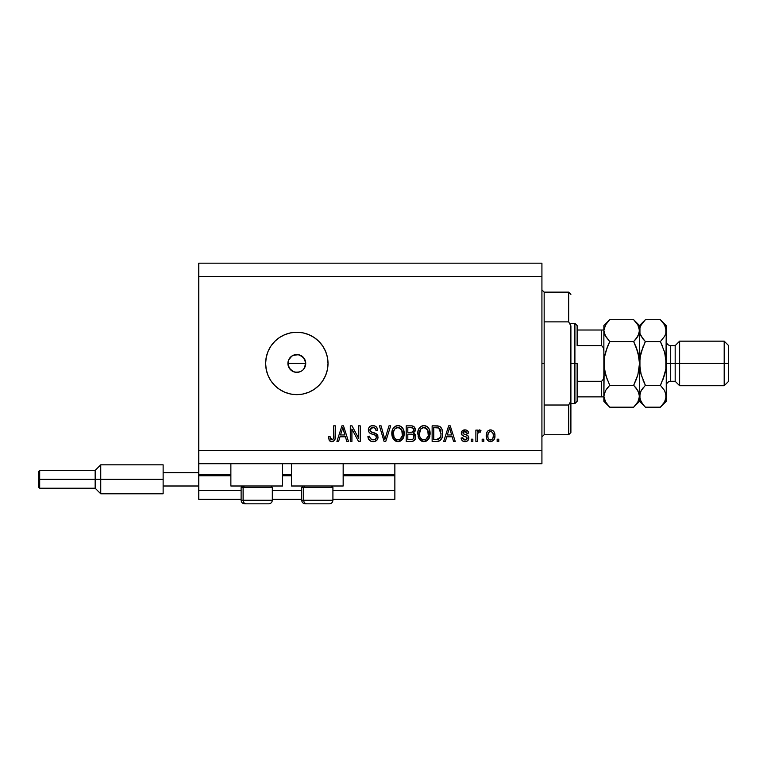 <?xml version="1.0" encoding="UTF-8"?>
<svg xmlns="http://www.w3.org/2000/svg" width="767" height="767" viewBox="0 0 767 767"><rect width="100%" height="100%" fill="white"/><g stroke="black" fill="none" stroke-linecap="round" stroke-linejoin="round"><path stroke-width="1.15" d="M394.861 499.365L332.916 499.365L394.861 499.365L394.861 490.458L332.916 490.458L394.861 490.458L394.861 475.751L343.165 475.751L394.861 475.751L394.861 499.365M301.728 499.365L272.314 499.365L301.728 499.365M241.116 499.365L198.778 499.365L241.116 499.365M301.728 490.458L272.314 490.458L301.728 490.458M241.116 490.458L198.778 490.458L198.778 499.365L198.778 490.458L241.116 490.458M291.479 475.751L282.563 475.751L291.479 475.751M230.867 475.751L198.778 475.751L198.778 490.458L198.778 474.859L230.867 474.859L198.778 474.859L198.778 475.751L230.867 475.751M394.861 474.859L394.861 475.751L394.861 474.859L343.165 474.859L394.861 474.859L394.861 463.719L394.861 474.859M291.479 474.859L282.563 474.859L291.479 474.859M198.778 463.719L198.778 474.859L198.778 463.719L541.924 463.719L198.778 463.719L198.778 450.344L541.924 450.344L541.924 276.542L198.778 276.542L198.778 463.719M230.867 486L230.867 463.719L230.867 486L282.563 486L282.563 463.719L282.563 486L230.867 486M343.165 486L343.165 463.719L343.165 486L291.479 486L343.165 486M291.479 463.719L291.479 486L291.479 463.719M290.674 369.895L288.085 365.188L288.593 360.02L287.913 363.443L289.408 368.4L293.406 371.679L296.819 372.359A8.916 8.916 0 0 1 287.913 363.443A8.916 8.916 0 0 1 296.819 354.536L291.872 356.032L288.593 360.02L289.84 357.911M296.819 394.641A31.198 31.198 0 0 1 265.631 363.443A31.198 31.198 0 0 1 296.819 332.255L302.907 332.849L308.756 334.623L314.154 337.509L318.88 341.392L322.763 346.118L325.639 351.507L327.423 357.364L328.017 363.443L327.423 369.531L325.639 375.379L322.763 380.777L318.88 385.504L314.154 389.387L308.756 392.263L302.907 394.046L296.819 394.641L290.741 394.046L284.883 392.263L279.495 389.387L274.768 385.504L270.885 380.777L267.999 375.379L266.226 369.531L265.631 363.443L266.226 357.364L267.999 351.507L270.885 346.118L274.768 341.392L279.495 337.509L284.883 334.623L290.741 332.849L296.819 332.255A31.198 31.198 0 0 1 328.017 363.443A31.198 31.198 0 0 1 296.819 394.641L290.741 394.046M293.176 355.313L298.564 354.709L303.128 357.144L305.563 361.708L304.806 367.412M303.128 357.144L304.231 358.496L300.501 355.332M289.408 368.4L288.085 365.188L288.085 361.698L289.408 358.496L292.112 355.878M403.72 430.297L403.835 436.586L402.589 439.251L400.595 441.025L398.006 441.639L395.388 441.006L393.404 439.194L392.196 436.644L392.11 430.977L393.183 428.322L395.254 426.347L397.651 425.647L400.086 426.021L402.407 427.765L403.71 430.258M429.645 430.297L429.769 436.586L428.523 439.251L426.529 441.025L423.93 441.639L421.323 441.006L418.341 437.315L418.034 430.977L419.118 428.322L421.179 426.347L423.585 425.647L426.011 426.021L427.928 427.315L429.434 429.683M198.778 263.177L541.924 263.177L541.924 463.719L541.924 450.344L198.778 450.344L198.778 276.542L541.924 276.542L541.924 263.177L198.778 263.177L198.778 276.542L198.778 263.177M351.919 441.437L351.919 429.021L351.919 441.437L350.298 441.437L350.298 425.838L352.024 425.838L358.601 438.264L358.601 425.838L360.222 425.838L360.222 441.437L358.486 441.437L351.919 429.021L358.486 441.437L360.222 441.437L360.222 425.838L358.601 425.838L358.601 438.264L352.024 425.838L350.298 425.838L350.298 441.437L351.919 441.437L350.298 441.437L350.298 425.838L352.024 425.838M378.054 437.094L377.239 439.75L374.545 441.495L371.084 441.303L368.706 439.366L367.92 436.365L369.541 436.164L370.365 438.542L372.551 439.759L375.149 439.395L376.376 437.717L375.638 435.368L370.231 433.326L368.63 431.514L368.639 428.187L371.123 425.886L374.708 425.915L376.789 427.459L377.642 430.297L376.022 430.498L375.159 428.254L372.637 427.459L370.451 428.417L369.972 430.364L371.007 431.917L376.655 433.978L378.054 437.094L375.648 433.365L370.461 431.524L369.953 429.942L372.906 427.459C374.842 427.535 375.878 428.542 376.022 430.498L377.642 430.297C377.422 427.334 375.82 425.781 372.858 425.637C370.068 425.743 368.563 427.161 368.333 429.903C368.591 432.348 369.991 433.777 372.532 434.189C374.651 434.343 375.945 435.33 376.434 437.142C376.204 438.935 375.149 439.827 373.28 439.817C370.998 439.673 369.752 438.456 369.541 436.164L367.92 436.365C368.122 439.673 369.857 441.428 373.136 441.639L373.136 441.639C376.127 441.552 377.757 440.037 378.054 437.094M384.526 438.36L384.833 439.606L388.994 425.838L390.671 425.838L385.763 441.437L384.085 441.437L379.425 425.838L381.094 425.838L384.833 439.606L388.994 425.838L390.671 425.838L388.994 425.838L384.833 439.606L381.094 425.838L379.425 425.838L384.085 441.437L385.763 441.437L384.085 441.437L379.425 425.838L381.094 425.838L384.401 437.861M445.368 441.437L446.73 436.778L445.368 441.437L443.681 441.437L448.666 425.838L450.239 425.838L455.224 441.437L453.546 441.437L452.185 436.778L446.73 436.778L452.185 436.778L453.546 441.437L455.224 441.437L450.239 425.838L448.666 425.838L443.681 441.437L445.368 441.437L443.681 441.437L448.666 425.838L450.239 425.838L455.224 441.437L453.546 441.437M498.78 439.203L498.78 441.437L497.16 441.437L497.16 439.203L498.78 439.203L497.16 439.203L497.16 441.437L498.78 441.437L497.16 441.437L497.16 439.203L498.78 439.203L498.78 441.437L498.78 439.203M490.842 441.629L490.573 441.639C493.689 441.025 495.146 439.021 494.936 435.646L494.044 439.673L491.609 441.514L488.608 441.13L486.69 438.791L486.575 433.048L487.783 431.006L489.557 430.009L491.58 430.009L493.325 430.987L494.447 432.665L494.936 435.646C495.06 432.387 493.612 430.46 490.573 429.884C487.496 430.479 486.048 432.435 486.22 435.761C486.057 439.079 487.505 441.035 490.573 441.639L490.314 441.629M483.785 439.203L483.785 441.437L482.165 441.437L482.165 439.203L483.785 439.203L482.165 439.203L482.165 441.437L483.785 441.437L482.165 441.437L482.165 439.203L483.785 439.203L483.785 441.437L483.785 439.203M477.582 434.4L477.515 441.437L475.885 441.437L475.885 430.086L477.515 430.086L477.515 431.898L479.059 429.932L480.957 430.498L480.343 432.118L479.039 431.926L478.042 432.655L477.515 435.551L477.803 433.24L479.25 431.917L480.343 432.118L480.957 430.498L479.423 429.884L477.515 431.898L477.515 430.086L475.885 430.086L475.885 441.437L477.515 441.437L475.885 441.437L475.885 430.086L477.515 430.086M472.856 439.203L472.856 441.437L471.235 441.437L471.235 439.203L472.856 439.203L471.235 439.203L471.235 441.437L472.856 441.437L471.235 441.437L471.235 439.203L472.856 439.203L472.856 441.437L472.856 439.203M464.965 441.639L464.965 441.639C467.343 441.552 468.618 440.325 468.8 437.976L468.206 440.105L466.441 441.428L464.227 441.591L462.261 440.651L461.101 437.986L462.722 437.784L463.412 439.424L465.08 440.018L466.537 439.596L467.18 438.254L466.729 437.161L463.143 435.857L461.629 434.515L461.36 432.444L462.357 430.699L465.588 429.932L467.937 431.198L468.599 433.125L466.978 433.326L466.374 431.965L464.955 431.505L463.613 431.773L462.932 433.039L463.613 433.93L467.803 435.503L468.8 437.976C468.618 435.924 467.439 434.764 465.253 434.486L463.441 433.834L462.923 432.895L464.955 431.505L466.978 433.326L468.599 433.125C468.301 431.006 467.065 429.923 464.898 429.884C462.722 429.913 461.523 430.996 461.303 433.125C461.705 435.167 463.028 436.327 465.281 436.605L466.806 437.228L467.18 438.254L465.08 440.018L462.722 437.784L461.101 437.986C461.398 440.306 462.683 441.514 464.965 441.639L464.601 441.619M437.085 441.428L436.739 441.437C440.967 440.795 442.942 438.168 442.664 433.547L442.032 437.689L439.99 440.603L437.439 441.408L432.137 441.437L432.137 425.838L437.784 425.886L439.999 426.615L441.945 429.223L442.664 433.547C442.923 430.229 441.706 427.756 439.012 426.126L432.137 425.838L432.137 441.437L436.739 441.437L432.137 441.437L432.137 425.838M415.014 434.208L415.666 437.794L414.132 440.622L411.946 441.389L406.203 441.437L406.203 425.838L411.86 425.877L414.103 426.797L415.302 430.239L413.586 433.029L415.244 434.592L415.724 436.854L413.586 433.029L415.321 429.76C415.091 427.161 413.662 425.848 411.045 425.838L406.203 425.838L406.203 441.437L411.007 441.437L406.203 441.437L406.203 425.838L411.045 425.838M338.621 441.437L339.982 436.778L338.621 441.437L336.934 441.437L341.909 425.838L343.491 425.838L348.477 441.437L346.789 441.437L345.428 436.778L339.982 436.778L345.428 436.778L346.789 441.437L348.477 441.437L343.491 425.838L341.909 425.838L336.934 441.437L338.621 441.437L336.934 441.437L341.909 425.838L343.491 425.838L348.477 441.437L346.789 441.437M329.35 440.536L331.785 441.639L329.35 440.536L328.42 436.778L330.04 436.576L330.424 438.868L331.344 439.731L332.389 439.74L333.482 438.638L333.693 425.838L335.313 425.838L335.064 438.916L334.211 440.67L331.785 441.639C334.45 441.111 335.62 439.376 335.313 436.423L335.313 425.838L333.693 425.838L333.482 438.638L331.862 439.817L330.04 436.576L328.42 436.778L329.35 440.536L331.44 441.619M299.207 372.033L295.084 372.187L291.748 370.777M300.338 371.631L298.564 372.187M303.272 369.598L305.055 366.856L305.736 363.443L304.231 358.496L305.736 363.443L304.058 368.659M327.423 357.364L327.279 356.674M302.907 332.849L296.819 332.255M279.495 389.387L284.883 392.263M304.231 368.4L303.128 369.752M295.084 354.709L296.819 354.536A8.916 8.916 0 0 1 305.736 363.443A8.916 8.916 0 0 1 296.819 372.359L295.084 372.187M291.872 370.854L290.52 369.752M291.872 356.032L293.416 355.207M300.242 355.217L296.819 354.536M296.819 372.359L300.233 371.679M490.046 441.61L489.557 441.514M489.039 441.341L487.793 440.507M487.783 440.498L487.16 439.731M486.7 438.81L486.268 436.787M486.575 433.048L486.805 432.415M487.141 431.802L488.176 430.671M489.576 429.999L490.055 429.913M491.589 430.009L492.941 430.661M494.437 432.655L494.888 434.63M494.916 435.138L494.916 436.174M494.753 437.717L494.322 439.146M494.034 439.692L493.392 440.498M491.983 441.399L491.12 441.61M489.308 431.888L488.349 433.019L487.841 435.752C487.649 433.508 488.55 432.089 490.535 431.505C492.577 432.051 493.497 433.47 493.306 435.752L493.2 434.333M493.2 437.19L493.306 435.752C493.497 438.005 492.606 439.424 490.621 440.018L491.618 439.769M488.761 439.117L490.621 440.018C488.569 439.472 487.649 438.043 487.841 435.752L488.023 437.573M491.244 431.62L489.739 431.658M493.21 434.343L492.98 433.441M493.047 433.652L492.452 432.483M492.395 432.406L491.235 431.61M492.28 432.291L491.561 431.744M491.628 439.759L492.798 438.494L493.306 436.107M479.423 429.884L480.957 430.498L480.343 432.118L478.829 431.984M477.899 432.933L477.668 433.806M477.668 433.815L477.525 434.966M477.515 441.437L477.515 435.551M477.803 433.24L479.02 431.936M462.827 441.102L461.887 440.2M461.466 439.405L461.245 438.714M461.101 437.986L462.722 437.784L462.971 438.753M464.534 439.97L465.847 439.922M466.211 439.798L466.806 439.328M467.141 438.638L466.643 437.104M466.806 437.228L467.18 438.254L465.674 436.72M464.62 436.394L464.093 436.222M463.91 436.155L461.686 434.621M462.041 435.1L461.379 433.844M461.322 433.48L461.322 432.78M461.897 431.188L462.357 430.699M464.562 429.894L465.243 429.903M465.588 429.932L466.892 430.325M467.458 430.699L467.937 431.188M468.273 431.811L468.474 432.454M468.599 433.125L466.978 433.326L466.71 432.406M465.674 431.591L464.265 431.562M462.971 432.55L463.441 433.834L464.725 434.323M462.942 432.722L463.441 433.834L462.923 432.895L463.441 433.834L465.253 434.486M465.905 434.688L466.547 434.899M468.206 440.095L467.247 441.044M467.726 440.67L466.461 441.418M466.422 441.428L465.713 441.591M461.859 440.162L462.261 440.651L461.859 440.162M448.954 429.683L449.452 427.459L451.648 434.956L447.266 434.956L448.733 430.412L447.266 434.956L451.648 434.956L449.452 427.459L448.954 429.683M450.181 430.143L450.018 429.578M437.784 425.886L436.893 425.838M439.999 426.615L440.814 427.334M441.063 427.641L441.466 428.245M442.521 431.37L442.636 432.425M442.664 433.547L442.655 434.247M442.415 436.337L442.252 436.998M442.204 437.171L442.032 437.698M441.044 439.577L440.613 440.085M439.462 440.91L438.12 441.322M438.034 441.341L437.43 441.408M438.13 441.322L438.82 441.159M439.472 440.9L439.961 440.632M440.632 430.383L440.862 431.265M441.044 433.125L440.929 435.34M438.053 439.472L440.431 437.334L436.538 439.606L438.59 439.309M433.758 439.606L433.758 427.66L438.705 427.967L433.758 427.66L433.758 439.606L436.538 439.606L433.758 439.606M440.191 429.405L438.705 427.967L441.044 434.017M417.756 433.844L419.328 439.194L423.93 441.639L428.523 439.251L430.114 433.652C430.229 429.117 428.168 426.442 423.94 425.637C419.626 426.462 417.564 429.204 417.756 433.844M418.696 438.13L418.12 436.653M417.823 432.358L418.034 430.996M419.156 428.264L421.831 426.021M422.512 425.81L423.221 425.675M425.34 425.8L427.324 426.778M429.798 430.843L429.098 428.954M429.942 431.533L430.038 432.252M430.114 433.652L430.086 434.4M429.923 435.877L429.769 436.557M429.664 436.95L429.127 438.283M427.593 440.287L423.595 441.619M423.163 441.591L422.617 441.495M422.569 441.485L421.332 441.015M421.294 440.996L419.75 439.721M427.363 426.797L426.653 426.337M424.266 427.468L420.958 428.695L422.857 427.593M427.535 429.53L425.167 427.641L426.749 428.571M421.025 428.638L419.376 433.863C419.127 430.268 420.652 428.13 423.95 427.459L427.813 430.076L428.494 433.604C428.667 437.094 427.142 439.165 423.921 439.817L425.992 439.27L428.302 435.704M427.938 436.941L425.992 439.27M422.885 439.683L421.476 439.002L423.921 439.817C420.786 439.203 419.271 437.219 419.376 433.863L419.904 436.941L419.386 433.307L420.067 429.99M419.693 431.035L419.885 430.431L419.693 431.035M428.216 431.265L427.171 429.021M428.293 435.752L427.679 429.798M428.389 432.137L428.235 431.361M424.985 439.683L425.493 439.51M419.894 436.922L421.016 438.599M421.064 438.647L420.402 437.861M411.467 425.848L412.272 425.934M413.029 426.136L413.749 426.519M414.199 426.903L414.621 427.43M414.64 427.449L415.005 428.13M415.024 428.168L415.244 428.926M415.302 430.239L415.321 429.76M415.235 430.671L414.88 431.639M411.007 441.437C414.027 441.408 415.599 439.884 415.724 436.854L415.446 438.695M415.052 439.549L414.496 440.296M414.122 440.632L413.403 441.044M411.956 441.389L411.476 441.428M415.446 438.705L415.666 437.794M413.768 438.408L413.595 435.129L410.815 434.141C412.838 434.007 413.931 434.918 414.103 436.864C413.931 434.918 412.838 434.007 410.815 434.141L407.823 434.141L410.815 434.141M414.036 437.65L412.617 439.414L413.777 438.398M411.927 427.737L407.823 427.66L407.823 432.32L412.282 432.166L413.701 430.019L412.282 432.166L407.823 432.32L407.823 427.66L410.479 427.66C412.416 427.411 413.49 428.197 413.701 430.019L413.192 428.379L411.189 427.67M410.69 432.32L412.675 432.013M412.282 432.166L413.634 430.709L413.49 428.878M407.823 439.606L407.823 434.141L407.823 439.606L412.617 439.414L407.823 439.606M412.042 439.549L411.045 439.606M413.634 430.709L413.701 430.019M411.064 427.67L410.479 427.66M391.889 432.396L393.404 439.194L398.006 441.639L402.589 439.251L404.18 433.652C404.295 429.117 402.244 426.442 398.015 425.637C393.701 426.462 391.64 429.204 391.822 433.844L391.908 435.253M393.02 438.599L393.404 439.194M392.416 437.324L392.186 436.634M391.889 432.358L392.1 430.996M393.183 428.322L393.596 427.765M395.245 426.347L395.906 426.021M396.577 425.81L397.277 425.675M399.415 425.8L400.096 426.03M400.719 426.327L402.004 427.315M403.864 430.805L403.164 428.954M403.519 429.712L403.691 430.21M404.017 431.533L404.113 432.243M404.161 432.943L404.161 434.4M404.104 435.129L403.998 435.857M403.988 435.867L403.835 436.586M403.73 436.95L403.193 438.283M401.678 440.268L400.642 441.006M399.933 441.313L399.386 441.476M399.3 441.495L398.782 441.591M398.341 441.619L397.661 441.619M397.22 441.591L395.398 441.015M395.369 440.996L394.324 440.239M402.061 427.372L401.429 426.797M398.332 427.468L395.034 428.695L395.906 428.005M401.601 429.53L399.243 427.641L400.834 428.58M393.73 431.179L393.442 433.863C393.193 430.268 394.727 428.13 398.025 427.459L401.879 430.076L402.56 433.604C402.742 437.094 401.218 439.165 397.987 439.817L400.058 439.27L402.378 435.704M402.013 436.941L400.058 439.27M396.951 439.683L395.551 439.002L397.987 439.817C394.861 439.203 393.346 437.219 393.442 433.863L393.979 436.941L393.49 432.761M394.133 429.99L393.548 432.204M396.894 427.593L396.395 427.765M395.091 428.638L393.768 431.006M402.282 431.265L401.246 429.021M402.368 435.752L401.745 429.798M402.464 432.137L402.311 431.361M399.061 439.683L399.559 439.51M393.97 436.922L395.082 438.599M385.763 441.437L390.671 425.838L385.763 441.437M384.488 438.206L384.209 437.152M371.055 441.293L370.327 440.948M369.349 440.191L368.735 439.405M367.92 436.365L369.541 436.164L369.646 436.883M373.28 439.817L373.855 439.779M374.756 439.577L375.581 439.088M374.996 439.472L375.475 439.184M376.376 437.717L376.434 437.142M376.089 435.867L375.638 435.368M375.015 434.994L373.817 434.563M369.608 432.895L369.138 432.377M369.109 432.348L369.569 432.847M368.63 428.197L369.512 426.864M370.327 426.241L370.94 425.944M371.123 425.886L371.976 425.695M373.807 425.704L375.657 426.375M376.3 426.883L377.306 428.456M376.789 427.449L377.556 429.347M377.613 429.827L376.022 430.498L375.945 429.894M374.114 427.622L373.519 427.497M373.5 427.497L372.369 427.487M371.19 427.813L369.991 429.453M369.962 429.673L369.972 430.364M369.953 429.942L370.71 431.744M371.007 431.917L372.043 432.32M372.148 432.358L371.631 432.185M373.644 432.741L374.306 432.914M376.559 433.901L377.431 434.822M377.738 435.407L377.939 436.049M377.968 438.043L377.7 438.916M377.69 438.945L377.239 439.75M377.239 439.759L376.75 440.335M376.626 440.459L375.888 440.996M370.279 440.929L371.084 441.303M374.708 425.915L373.788 425.695M358.601 425.838L360.222 425.838L360.222 441.437L358.486 441.437M342.197 429.683L342.705 427.459L344.891 434.956L340.51 434.956L341.977 430.412L340.51 434.956L344.891 434.956L343.117 429.069M343.434 430.143L343.261 429.578M342.705 427.459L342.389 428.945M329.216 440.335L328.42 436.778L330.04 436.576L330.069 437.094M330.203 438.13L330.337 438.628M332.389 439.74L332.868 439.491L332.389 439.74M333.377 438.887L333.587 438.13M333.655 437.593L333.693 436.548M333.693 425.838L335.313 425.838L335.284 437.324M334.719 439.932L335.16 438.475M335.064 438.925L334.863 439.596M334.22 440.661L333.06 441.428M332.677 441.543L331.785 441.639M328.429 437.267L328.458 437.756M329.829 441.035L330.424 441.389M492.778 432.991L492.385 432.406M490.89 431.533L490.19 431.533M487.87 435.052L487.87 436.461M489.279 439.596L489.912 439.913M490.266 439.99L490.966 439.99M449.654 428.264L449.452 427.459M439.836 438.398L440.728 436.413M440.833 435.944L440.977 434.985M440.488 430.019L439.903 428.974M439.366 428.398L438.436 427.871M438.168 427.804L436.49 427.66M423.95 427.459L423.403 427.487M420.958 428.695L420.287 429.568M423.394 439.779L424.458 439.779M428.446 434.688L428.408 432.252M398.025 427.459L397.469 427.487M395.034 428.695L394.353 429.568M394.478 437.861L395.551 439.002M397.469 439.779L398.533 439.779M402.522 434.688L402.474 432.252M272.16 500.257L243.11 500.257L243.11 487.515L244.433 486L243.11 487.515L272.314 487.515L243.11 487.515L243.11 500.257A3.567 3.106 90 0 0 246.217 503.823L268.632 503.823M242.631 486L241.116 487.515L243.11 487.515L241.116 487.515L241.116 500.257C241.337 502.423 242.525 503.603 244.683 503.823C242.525 503.603 241.337 502.423 241.116 500.257L272.314 500.257C272.093 502.423 270.904 503.603 268.747 503.823C270.904 503.603 272.093 502.423 272.314 500.257L272.314 487.515L270.799 486M244.769 503.823L268.709 503.823M246.217 503.823A3.567 3.106 -90 0 1 243.11 500.257M332.773 500.257L303.713 500.257L303.713 487.515L305.036 486L303.713 487.515L332.916 487.515L303.713 487.515L303.713 500.257A3.567 3.106 90 0 0 306.829 503.823L329.235 503.823M303.713 500.257L332.916 500.257C332.705 502.423 331.517 503.603 329.35 503.823L306.829 503.823A3.567 3.106 -90 0 1 303.713 500.257L301.728 500.257L301.728 487.515L303.713 487.515L301.728 487.515L303.243 486M305.371 503.823L306.829 503.823M541.924 289.916L544.158 292.141L544.158 321.881L568.663 321.881L568.663 292.141L544.158 292.141L544.158 363.443L541.924 363.443L544.158 363.443L544.158 434.745L568.663 434.745L568.663 405.014L544.158 405.014L544.158 434.745L541.924 436.979M570.897 294.375L568.663 292.141L568.663 321.881L570.897 325.831L570.897 432.521L570.897 401.064L568.663 405.014L568.663 434.745L570.897 432.521M544.158 321.881L544.158 405.014L568.663 405.014L570.897 401.064L570.897 325.831L568.663 321.881L544.158 321.881M602.383 396.865L601.644 396.865L601.644 381.276L603.524 378.965L603.869 375.849L603.524 378.965L601.644 381.276L601.644 396.865L577.129 396.865L577.129 363.443L574.905 363.443L574.905 403.557L574.905 363.443L570.897 363.443L574.905 363.443L574.905 323.338L574.905 363.443L577.129 363.443L577.129 401.323L577.129 396.865L603.869 396.865M305.736 363.443L287.913 363.443L305.736 363.443M577.129 345.62L577.129 325.563L577.129 345.62L601.644 345.62L603.514 347.921L603.869 351.037L603.514 347.921L601.644 345.62L601.644 330.021L577.129 330.021L602.383 330.021L601.644 330.021L601.644 345.62L577.129 345.62M601.644 381.276L577.129 381.276L601.644 381.276M603.869 330.021L602.373 330.021L603.869 330.021M603.792 330.021L601.644 330.021M666.255 330.798L666.264 325.563L665.842 333.472L664.634 336.253L660.397 341.574L664.615 352.178L666.264 363.443L670.713 363.443L670.713 345.62L670.713 363.443L679.629 363.443L679.629 341.162L679.629 363.443L724.192 363.443L724.192 385.724L724.192 363.443L728.65 363.443L728.65 345.62L728.65 381.276L728.65 363.443L679.629 363.443L679.629 385.724L679.629 363.443L675.171 363.443L675.171 381.276L675.171 363.443L666.264 363.443L666.264 401.323L666.264 330.644L665.842 369.109L664.625 374.699L660.397 385.312L664.615 390.604L666.264 396.251L664.634 401.87L660.933 406.644M666.264 385.724C666.533 383.03 668.019 381.544 670.713 381.276L670.713 363.443L670.713 381.276L675.171 381.276L679.629 385.724L724.192 385.724L728.65 381.276M604.3 369.148L607.378 380.106L604.291 369.119L605.518 374.737L603.869 363.443L604.291 357.767L603.869 396.251L605.499 390.633L609.727 385.312L633.657 385.312L637.876 390.604L639.525 396.251L637.895 401.87L633.657 407.181L609.727 407.181L605.518 401.898L603.869 396.251L603.869 401.323L609.727 407.181L633.657 407.181L634.194 406.644M634.184 320.232L633.657 319.705L609.727 319.705L633.657 319.705L637.876 324.987L639.525 330.644L637.895 336.253L633.657 341.574L609.727 341.574L633.657 341.574L636.016 338.976L633.657 341.574L637.876 352.168L636.016 346.78L639.103 357.767L637.876 352.158L639.525 363.443L639.525 401.323L639.103 393.423L639.525 396.251L639.093 393.394L636.169 388.102M609.727 385.312L605.508 390.614L609.727 385.312L605.518 374.727L609.727 385.312L633.657 385.312L636.016 387.92M604.818 334.911L603.869 330.644L603.869 363.443L604.3 357.748L607.311 346.943M636.016 346.789L633.657 341.574L637.876 336.291L636.016 338.976L639.103 333.472L639.525 325.563L639.946 333.492L639.946 327.816L641.154 325.026L644.836 320.261M609.727 319.705L603.869 325.563L603.869 330.644L605.499 325.026L609.19 320.261M604.291 369.119L604.291 357.767L605.518 352.158L609.727 341.574L605.518 336.291L603.869 330.644L605.499 325.026L608.979 320.472M636.6 348.276L639.093 357.748L639.525 363.443L637.876 374.737L633.657 385.312L636.322 379.329M638.336 372.992L639.525 363.443L639.525 330.644L639.946 369.128L639.946 357.758L643.034 346.77L639.946 357.738L641.154 352.187L645.009 342.331M660.924 320.232L660.397 319.705L645.383 319.705L639.525 325.563L633.657 319.705L637.876 324.987L639.084 327.768L639.946 333.492L639.946 327.816L641.154 325.026L645.383 319.705L660.397 319.705L664.615 324.987L666.264 330.644L665.833 327.787L665.842 333.472L664.634 336.253L660.397 341.574L664.625 336.272L660.397 341.574L664.625 352.178L666.264 363.443L665.842 357.777L665.842 369.109L664.625 374.699L660.771 384.564M638.451 326.109L637.895 325.026M634.405 406.424L637.895 401.87L639.525 396.251L639.525 363.443L640.723 353.836M637.876 374.737L636.016 380.116M607.291 346.981L609.727 341.574L604.914 335.121M603.869 330.481L603.869 396.251L605.499 390.633L607.732 387.488M609.209 406.654L605.518 401.898L604.3 399.128M604.933 400.777L605.441 401.774M603.869 396.251L603.869 401.323M603.869 325.563L603.869 330.644M639.946 369.148L639.525 363.443L641.164 374.718L639.946 369.148M644.635 406.424L641.174 401.898L639.525 396.251L639.946 399.108L639.946 393.423L641.154 390.633L645.383 385.312L640.972 374.037M633.657 407.181L639.525 401.323L645.383 407.181L660.397 407.181L645.383 407.181L643.12 404.708M640.589 400.777L641.154 401.87M660.397 385.312L645.383 385.312L643.034 380.125L645.383 385.312L641.164 390.614L645.383 385.312L660.397 385.312L664.615 390.604L666.264 396.251L665.833 393.394L665.842 399.08L664.634 401.87L660.397 407.181L666.264 401.323M643.379 387.488L641.154 390.633L639.525 396.251M641.164 352.178L645.383 341.574L641.174 336.291L639.956 333.511L642.871 338.784M644.635 320.472L643.024 322.313M661.135 406.424L662.755 404.583M662.755 380.116L665.833 369.128L665.066 373.05M662.755 346.77L660.397 341.574L645.383 341.574L660.397 341.574L662.755 346.77M664.807 352.858L664.625 352.187M665.19 326.109L664.682 325.122M662.765 380.096L664.615 374.718M643.024 404.583L639.956 399.128M645.383 385.312L641.164 374.718M666.264 325.563L660.397 319.705L664.615 324.987L666.264 330.644M645.383 341.574L643.024 338.976M675.171 363.443L675.171 345.62L675.171 363.443M724.192 363.443L724.192 341.162L724.192 363.443M39.683 479.317L39.683 470.401L39.683 479.317L100.736 479.317L100.736 464.831L100.736 479.317L163.131 479.317L100.736 479.317L100.736 493.795L100.736 479.317L95.166 479.317L95.166 470.401L95.166 479.317L39.683 479.317L39.683 488.224L39.683 479.317L38.35 479.317L39.683 479.317M163.131 464.831L163.131 472.625L198.778 472.625L163.131 472.625L163.131 493.795L163.131 486L198.778 486L163.131 486L163.131 464.831L100.736 464.831L95.166 470.401L39.683 470.401L38.35 471.734L38.35 479.317L38.35 471.887M163.131 493.795L100.736 493.795L95.166 488.224L95.166 479.317L95.166 488.224L39.683 488.224L38.35 486.892L38.35 479.317L38.35 486.892M329.35 503.823C331.517 503.603 332.705 502.423 332.916 500.257L332.916 487.515L331.402 486M301.728 500.257C301.939 502.423 303.128 503.603 305.285 503.823C303.128 503.603 301.939 502.423 301.728 500.257M577.129 401.323L574.905 403.557L570.897 403.557M570.897 323.338L574.905 323.338L577.129 325.563M728.65 345.62L724.192 341.162L679.629 341.162L675.171 345.62L670.713 345.62C668.019 345.351 666.533 343.865 666.264 341.162"/></g></svg>
